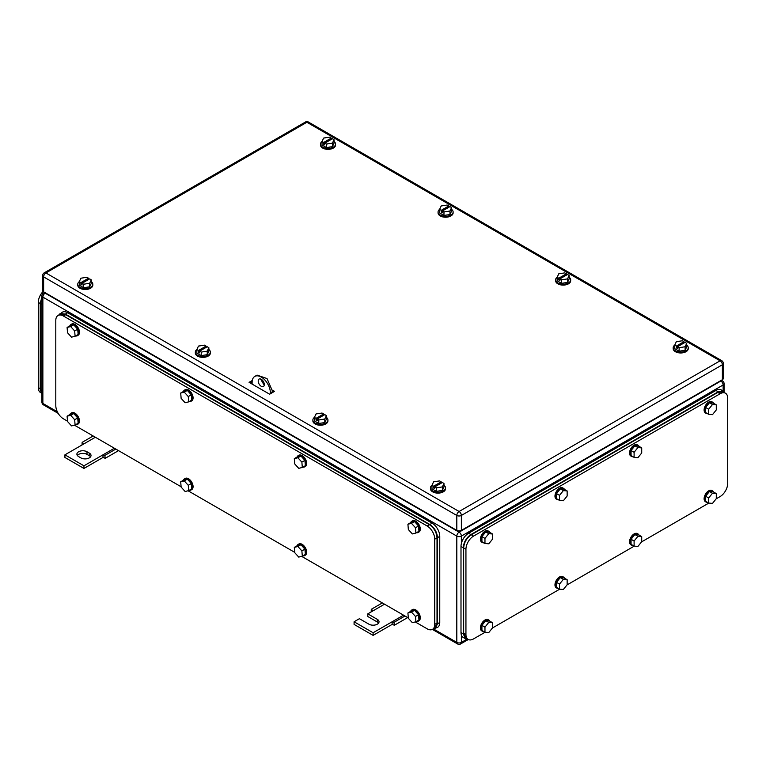 <?xml version="1.0" encoding="UTF-8"?>
<svg xmlns="http://www.w3.org/2000/svg" width="766" height="766" viewBox="0 0 766 766"><rect width="100%" height="100%" fill="white"/><g stroke="black" fill="none" stroke-linecap="round" stroke-linejoin="round"><path stroke-width="1.15" d="M82.029 444.96L82.144 442.355L83.954 443.849L64.928 454.832L83.954 465.814L102.979 454.832L102.979 457.465L105.258 458.288L104.789 455.435L102.979 454.832L114.393 448.244M118.529 450.628L105.258 458.288M93.174 435.988L82.144 442.355M95.367 437.252L83.954 443.849M115.829 449.067L104.789 455.435M83.954 465.814L83.954 468.447L102.979 457.465M64.928 454.832L64.928 457.465L83.954 468.447M86.998 451.758A5.917 3.418 180 0 0 80.545 451.011A5.917 3.418 180 0 0 76.897 454.171A5.917 3.418 180 0 0 78.63 456.584L80.909 457.905A5.917 3.418 180 0 0 87.362 458.642A5.917 3.418 180 0 0 91.02 455.492A5.917 3.418 180 0 0 89.287 453.07L86.998 451.758L86.998 454.391L89.287 455.713A5.917 3.418 180 0 1 90.56 456.804M77.356 455.492A5.917 3.418 180 0 1 86.998 454.391M371.184 611.9L371.29 609.296L373.109 610.789L367.785 613.863L377.293 619.349A5.917 3.418 180 0 1 379.026 621.772A5.917 3.418 180 0 1 375.369 624.932A5.917 3.418 180 0 1 368.925 624.185L359.407 618.698L354.084 621.772L373.109 632.754L392.135 621.772L392.135 624.405L394.413 625.228L393.944 622.375L392.135 621.772L403.548 615.184M407.684 617.568L394.413 625.228M382.33 602.928L371.29 609.296M384.522 604.202L373.109 610.789M404.975 616.008L393.944 622.375M373.109 632.754L373.109 635.387L392.135 624.405M354.084 621.772L354.084 624.405L373.109 635.387M367.785 613.863L367.785 616.496L377.293 621.992A5.917 3.418 180 0 1 378.567 623.084M451.586 209.367A7.536 4.347 180 0 1 453.118 211.99A7.536 4.347 180 0 1 448.464 216.012A7.536 4.347 180 0 1 440.259 215.074A7.536 4.347 180 0 1 438.056 211.99A7.536 4.347 180 0 1 439.617 209.348M453.118 211.99L453.118 212.871A7.536 4.347 180 0 1 448.464 216.893A7.536 4.347 180 0 1 440.259 215.945A7.536 4.347 180 0 1 438.056 212.871L438.056 211.99M439.588 209.405L441.206 210.344L448.819 205.958L447.191 205.02L441.197 205.939L439.588 209.405L439.588 212.919L443.974 215.457L449.977 214.528L451.586 211.062L451.586 207.548L449.977 211.014L449.977 214.528M449.977 211.014L443.974 211.943L443.974 215.457M441.206 210.344L441.206 212.105L442.355 212.766L442.355 211.004L449.958 206.609L451.586 207.548M448.819 205.958L448.819 207.27M442.355 211.004L443.974 211.943M441.206 212.105L442.355 211.445M686.709 345.112A7.536 4.347 180 0 1 688.241 347.745A7.536 4.347 180 0 1 683.598 351.766A7.536 4.347 180 0 1 675.382 350.818A7.536 4.347 180 0 1 673.18 347.745A7.536 4.347 180 0 1 674.741 345.093M688.241 347.745L688.241 348.626A7.536 4.347 180 0 1 683.598 352.638A7.536 4.347 180 0 1 675.382 351.699A7.536 4.347 180 0 1 673.18 348.626L673.18 347.745M674.712 345.16L676.34 346.098L683.942 341.703L682.324 340.765L676.321 341.693L674.712 345.16L674.712 348.674L679.107 351.211L685.11 350.282L686.709 346.816L686.709 343.302L685.11 346.768L685.11 350.282M685.11 346.768L679.107 347.697L679.107 351.211M676.34 346.098L676.34 347.85L677.479 348.511L677.479 346.759L685.091 342.364L686.709 343.302M683.942 341.703L683.942 343.024M677.479 346.759L679.107 347.697M676.34 347.85L677.479 347.199M91.288 281.629A7.536 4.347 180 0 1 92.82 284.263A7.536 4.347 180 0 1 88.167 288.284A7.536 4.347 180 0 1 79.961 287.336A7.536 4.347 180 0 1 77.759 284.263A7.536 4.347 180 0 1 79.319 281.61M92.82 284.263L92.82 285.144A7.536 4.347 180 0 1 88.167 289.155A7.536 4.347 180 0 1 79.961 288.217A7.536 4.347 180 0 1 77.759 285.144L77.759 284.263M79.291 281.677L80.909 282.616L88.521 278.221L86.893 277.282L80.89 278.211L79.291 281.677L79.291 285.191L83.676 287.729L89.679 286.8L91.288 283.334L91.288 279.82L89.679 283.286L89.679 286.8M89.679 283.286L83.676 284.215L83.676 287.729M80.909 282.616L80.909 284.368L82.058 285.029L82.058 283.276L89.66 278.881L91.288 279.82M88.521 278.221L88.521 279.542M82.058 283.276L83.676 284.215M80.909 284.368L82.058 283.717M334.024 141.49A7.536 4.347 180 0 1 335.556 144.123A7.536 4.347 180 0 1 330.902 148.135A7.536 4.347 180 0 1 322.697 147.196A7.536 4.347 180 0 1 320.494 144.123A7.536 4.347 180 0 1 322.055 141.471M335.556 144.123L335.556 144.994A7.536 4.347 180 0 1 330.902 149.016A7.536 4.347 180 0 1 322.697 148.077A7.536 4.347 180 0 1 320.494 144.994L320.494 144.123M322.026 141.538L323.645 142.476L331.257 138.081L329.629 137.143L323.625 138.071L322.026 141.538L322.026 145.052L326.412 147.589L332.415 146.66L334.024 143.194L334.024 139.68L332.415 143.146L332.415 146.66M332.415 143.146L326.412 144.075L326.412 147.589M323.645 142.476L323.645 144.228L324.794 144.889L324.794 143.127L332.396 138.742L334.024 139.68M331.257 138.081L331.257 139.393M324.794 143.127L326.412 144.075M323.645 144.228L324.794 143.568M569.148 277.244A7.536 4.347 180 0 1 570.68 279.868A7.536 4.347 180 0 1 566.036 283.889A7.536 4.347 180 0 1 557.82 282.941A7.536 4.347 180 0 1 555.618 279.868A7.536 4.347 180 0 1 557.179 277.215M570.68 279.868L570.68 280.749A7.536 4.347 180 0 1 566.036 284.77A7.536 4.347 180 0 1 557.82 283.822A7.536 4.347 180 0 1 555.618 280.749L555.618 279.868M557.15 277.282L558.778 278.221L566.38 273.826L564.762 272.887L558.759 273.816L557.15 277.282L557.15 280.796L561.545 283.334L567.539 282.405L569.148 278.939L569.148 275.425L567.539 278.891L567.539 282.405M567.539 278.891L561.545 279.82L561.545 283.334M558.778 278.221L558.778 279.983L559.917 280.634L559.917 278.881L567.529 274.487L569.148 275.425M566.38 273.826L566.38 275.147M559.917 278.881L561.545 279.82M558.778 279.983L559.917 279.322M208.85 349.507A7.536 4.347 180 0 1 210.382 352.14A7.536 4.347 180 0 1 205.728 356.152A7.536 4.347 180 0 1 197.523 355.213A7.536 4.347 180 0 1 195.32 352.14A7.536 4.347 180 0 1 196.881 349.488M210.382 352.14L210.382 353.011A7.536 4.347 180 0 1 205.728 357.033A7.536 4.347 180 0 1 197.523 356.094A7.536 4.347 180 0 1 195.32 353.011L195.32 352.14M196.852 349.555L198.471 350.493L206.083 346.098L204.455 345.16L198.461 346.088L196.852 349.555L196.852 353.069L201.238 355.606L207.241 354.677L208.85 351.211L208.85 347.697L207.241 351.163L207.241 354.677M207.241 351.163L201.238 352.092L201.238 355.606M198.471 350.493L198.471 352.245L199.62 352.906L199.62 351.144L207.222 346.759L208.85 347.697M206.083 346.098L206.083 347.41M199.62 351.144L201.238 352.092M198.471 352.245L199.62 351.584M326.421 417.384A7.536 4.347 180 0 1 327.944 420.007A7.536 4.347 180 0 1 323.281 424.029A7.536 4.347 180 0 1 315.065 423.071A7.536 4.347 180 0 1 312.882 420.007A7.536 4.347 180 0 1 314.424 417.374M327.944 420.007L327.944 420.888A7.536 4.347 180 0 1 323.281 424.91A7.536 4.347 180 0 1 315.065 423.952A7.536 4.347 180 0 1 312.882 420.888L312.882 420.007M314.405 417.413L316.023 418.351L323.664 413.975L322.046 413.037L316.042 413.946L314.405 417.413L314.405 420.927L318.78 423.474L324.794 422.554L326.421 419.098L326.421 415.584L324.794 419.04L324.794 422.554M324.794 419.04L318.78 419.96L318.78 423.474M316.023 418.351L316.023 420.113L317.162 420.773L317.162 419.012L324.803 414.636L326.421 415.584M323.664 413.975L323.664 415.287M317.162 419.012L318.78 419.96M316.023 420.113L317.162 419.462M443.974 485.261A7.536 4.347 180 0 1 445.506 487.885A7.536 4.347 180 0 1 440.862 491.906A7.536 4.347 180 0 1 432.646 490.958A7.536 4.347 180 0 1 430.444 487.885A7.536 4.347 180 0 1 432.005 485.232M445.506 487.885L445.506 488.765A7.536 4.347 180 0 1 440.862 492.787A7.536 4.347 180 0 1 432.646 491.839A7.536 4.347 180 0 1 430.444 488.765L430.444 487.885M431.976 485.299L433.604 486.238L441.206 481.843L439.588 480.904L433.585 481.833L431.976 485.299L431.976 488.813L436.371 491.351L442.375 490.422L443.974 486.956L443.974 483.442L442.375 486.908L442.375 490.422M442.375 486.908L436.371 487.837L436.371 491.351M433.604 486.238L433.604 487.999L434.743 488.651L434.743 486.898L442.355 482.503L443.974 483.442M441.206 481.843L441.206 483.164M434.743 486.898L436.371 487.837M433.604 487.999L434.743 487.339M252.119 383.661L250.597 382.78M273.424 392L272.667 391.57L273.424 392M272.591 390.21L274.563 391.349L269.622 394.203L249.074 382.339L252.273 380.491M250.214 383L252.129 381.899M722.376 379.706L722.376 364.769A3.227 1.867 -0 0 0 723.315 363.448L723.315 378.385A3.227 1.867 -0 0 1 722.376 379.706L461.371 530.388L461.371 515.451A3.227 1.867 -120 0 0 459.093 511.497A3.227 1.867 120 0 0 456.814 515.451A3.227 1.867 -0 0 0 461.371 515.451L722.376 364.769A3.227 1.867 -120 0 0 720.088 360.815L459.093 511.497L45.912 272.955A3.227 1.867 -120 0 0 44.294 272.792A3.227 3.227 0 0 0 42.685 275.588A3.227 1.867 -0 0 0 43.624 276.899L456.814 515.451L456.814 530.388L43.624 291.836L43.624 276.899A3.227 1.867 120 0 1 45.912 272.955L306.907 122.263A3.227 1.867 -60 0 1 308.526 122.1A3.227 3.227 0 0 0 305.289 122.1L44.294 272.792M456.814 530.388A3.227 1.867 -0 0 0 461.371 530.388M42.685 275.588L42.685 290.525A3.227 1.867 -0 0 0 43.624 291.836M40.828 392.709L40.531 392.537A10.762 6.214 -60 0 1 38.3 387.615L38.3 302.388A10.762 6.214 -60 0 1 43.107 291.444M41.919 394.155L40.205 389.588L40.205 303.48L41.919 296.93M725.469 393.226L723.19 391.914L717.809 392.441L471.272 534.783C466.647 537.971 464.11 542.366 463.66 547.968L463.66 633.195L465.891 638.116L468.17 639.438A10.762 6.214 120 0 1 465.939 634.507L465.939 549.279A10.762 6.214 120 0 1 473.551 536.104L720.088 393.762A10.762 6.214 120 0 1 725.469 393.226A10.762 6.214 120 0 1 727.7 398.157L727.7 483.384A10.762 6.214 120 0 1 720.088 496.569L716.133 498.848M468.17 639.438A10.762 6.214 120 0 0 473.551 638.901L485.117 632.228M708.828 503.07L641.563 541.897M634.258 546.12L566.993 584.956M559.687 589.178L492.423 628.005M641.717 536.64L637.915 536.305L634.104 541.035L631.06 539.274L634.87 534.544L638.672 534.888L641.717 536.64L641.717 541.715L637.915 546.445L634.104 546.11L634.104 541.035M637.915 536.305L634.87 534.544M634.104 546.11L631.06 544.348L631.06 539.274M633.061 545.507A6.454 3.725 -60 0 1 631.634 545.21A6.454 3.725 -60 0 1 630.303 542.251A6.454 3.725 -60 0 1 633.118 535.76A6.454 3.725 -60 0 1 638.097 534.026A6.454 3.725 -60 0 1 639.055 535.108M631.634 545.21L630.878 544.77A6.454 3.725 -60 0 1 629.537 541.811A6.454 3.725 -60 0 1 632.362 535.319A6.454 3.725 -60 0 1 637.331 533.586L638.097 534.026M716.287 493.591L712.485 493.247L708.674 497.986L705.63 496.224L709.44 491.494L713.242 491.829L716.287 493.591L716.287 498.666L712.485 503.396L708.674 503.051L708.674 497.986M712.485 493.247L709.44 491.494M708.674 503.051L705.63 501.299L705.63 496.224M707.631 502.448A6.454 3.725 -60 0 1 706.214 502.151A6.454 3.725 -60 0 1 704.873 499.202A6.454 3.725 -60 0 1 707.688 492.701A6.454 3.725 -60 0 1 712.667 490.977A6.454 3.725 -60 0 1 713.625 492.059M706.214 502.151L705.448 501.72A6.454 3.725 -60 0 1 704.107 498.762A6.454 3.725 -60 0 1 706.932 492.26A6.454 3.725 -60 0 1 711.901 490.537L712.667 490.977M716.287 404.841L712.485 404.505L708.674 409.236L705.63 407.483L709.44 402.744L713.242 403.088L716.287 404.841L716.287 409.915L712.485 414.655L708.674 414.31L708.674 409.236M712.485 404.505L709.44 402.744M708.674 414.31L705.63 412.558L705.63 407.483M707.631 413.707A6.454 3.725 -60 0 1 706.214 413.41A6.454 3.725 -60 0 1 704.873 410.461A6.454 3.725 -60 0 1 707.688 403.96A6.454 3.725 -60 0 1 712.667 402.227A6.454 3.725 -60 0 1 713.625 403.309M706.214 413.41L705.448 412.97A6.454 3.725 -60 0 1 704.107 410.021A6.454 3.725 -60 0 1 706.932 403.519A6.454 3.725 -60 0 1 711.901 401.786L712.667 402.227M641.717 447.899L637.915 447.555L634.104 452.294L631.06 450.532L634.87 445.802L638.672 446.138L641.717 447.899L641.717 452.974L637.915 457.704L634.104 457.369L634.104 452.294M637.915 447.555L634.87 445.802M634.104 457.369L631.06 455.607L631.06 450.532M633.061 456.756A6.454 3.725 -60 0 1 631.634 456.469A6.454 3.725 -60 0 1 630.303 453.51A6.454 3.725 -60 0 1 633.118 447.009A6.454 3.725 -60 0 1 638.097 445.285A6.454 3.725 -60 0 1 639.055 446.367M631.634 456.469L630.878 456.029A6.454 3.725 -60 0 1 629.537 453.07A6.454 3.725 -60 0 1 632.362 446.568A6.454 3.725 -60 0 1 637.331 444.845L638.097 445.285M567.146 490.949L563.336 490.613L559.534 495.343L556.489 493.591L560.3 488.852L564.102 489.196L567.146 490.949L567.146 496.023L563.336 500.753L559.534 500.418L559.534 495.343M563.336 490.613L560.3 488.852M559.534 500.418L556.489 498.656L556.489 493.591M558.491 499.815A6.454 3.725 -60 0 1 557.064 499.518A6.454 3.725 -60 0 1 555.733 496.56A6.454 3.725 -60 0 1 558.548 490.068A6.454 3.725 -60 0 1 563.527 488.335A6.454 3.725 -60 0 1 564.485 489.417M557.064 499.518L556.308 499.078A6.454 3.725 -60 0 1 554.967 496.119A6.454 3.725 -60 0 1 557.792 489.627A6.454 3.725 -60 0 1 562.761 487.894L563.527 488.335M567.146 579.699L563.336 579.355L559.534 584.085L556.489 582.332L560.3 577.602L564.102 577.937L567.146 579.699L567.146 584.764L563.336 589.504L559.534 589.159L559.534 584.085M563.336 579.355L560.3 577.602M559.534 589.159L556.489 587.407L556.489 582.332M558.491 588.556A6.454 3.725 -60 0 1 557.064 588.259A6.454 3.725 -60 0 1 555.733 585.31A6.454 3.725 -60 0 1 558.548 578.809A6.454 3.725 -60 0 1 563.527 577.076A6.454 3.725 -60 0 1 564.485 578.158M557.064 588.259L556.308 587.819A6.454 3.725 -60 0 1 554.967 584.87A6.454 3.725 -60 0 1 557.792 578.368A6.454 3.725 -60 0 1 562.761 576.635L563.527 577.076M492.576 534.007L488.765 533.663L484.964 538.402L481.919 536.64L485.721 531.91L489.531 532.246L492.576 534.007L492.576 539.082L488.765 543.812L484.964 543.467L484.964 538.402M488.765 533.663L485.721 531.91M484.964 543.467L481.919 541.715L481.919 536.64M483.911 542.864A6.454 3.725 -60 0 1 482.494 542.567A6.454 3.725 -60 0 1 481.163 539.618A6.454 3.725 -60 0 1 483.978 533.117A6.454 3.725 -60 0 1 488.957 531.384A6.454 3.725 -60 0 1 489.914 532.475M482.494 542.567L481.737 542.137A6.454 3.725 -60 0 1 480.397 539.178A6.454 3.725 -60 0 1 483.222 532.676A6.454 3.725 -60 0 1 488.191 530.953L488.957 531.384M492.576 622.748L488.765 622.404L484.964 627.143L481.919 625.382L485.721 620.652L489.531 620.987L492.576 622.748L492.576 627.823L488.765 632.553L484.964 632.218L484.964 627.143M488.765 622.404L485.721 620.652M484.964 632.218L481.919 630.456L481.919 625.382M483.911 631.605A6.454 3.725 -60 0 1 482.494 631.318A6.454 3.725 -60 0 1 481.163 628.359A6.454 3.725 -60 0 1 483.978 621.858A6.454 3.725 -60 0 1 488.957 620.134A6.454 3.725 -60 0 1 489.914 621.216M482.494 631.318L481.737 630.878A6.454 3.725 -60 0 1 480.397 627.919A6.454 3.725 -60 0 1 483.222 621.427A6.454 3.725 -60 0 1 488.191 619.694L488.957 620.134M465.508 638.777L463.219 637.456A10.762 6.214 120 0 1 460.998 632.534L460.998 546.426L463.277 547.747L463.277 633.855L465.508 638.777L467.873 639.265M725.172 393.063L721.285 389.932A10.762 6.214 120 0 0 715.904 390.469L468.601 533.241A10.762 6.214 120 0 0 460.998 546.426M723.573 391.254L718.192 391.79L470.889 534.563C466.264 537.751 463.727 542.146 463.277 547.747M415.258 621.944L427.131 628.8A10.762 6.214 -120 0 0 432.512 629.336A10.762 6.214 -120 0 0 434.743 624.405L434.743 539.178A10.762 6.214 -120 0 0 427.131 525.993L63.415 316.004A10.762 6.214 -120 0 0 58.034 315.468A10.762 6.214 -120 0 0 55.803 320.399L55.803 405.626A10.762 6.214 -120 0 0 63.415 418.801L67.494 421.166M408.316 617.932L301.66 556.355M294.709 552.343L188.053 490.767M181.102 486.755L74.446 425.178M63.415 316.004L65.694 314.682L60.313 314.156L58.034 315.468M65.694 314.682L429.42 524.681L427.131 525.993M434.743 539.178L437.022 537.856C436.572 532.265 434.035 527.87 429.42 524.681M437.022 537.856L437.022 623.084L434.743 624.405M432.512 629.336L434.801 628.015L437.022 623.084M301.881 462.147L297.878 457.742L294.307 458.642L294.738 463.937L298.74 468.342L302.311 467.452L305.356 465.69L304.925 460.395L301.881 462.147L302.311 467.452M294.307 458.642L297.352 456.881L300.923 455.99L304.925 460.395M297.878 457.742L300.923 455.99M297.045 457.063A6.454 3.725 60 0 1 298.127 455.693A6.454 3.725 60 0 1 302.896 457.206A6.454 3.725 60 0 1 305.893 463.392A6.454 3.725 60 0 1 304.581 466.877A6.454 3.725 60 0 1 302.857 467.136M298.127 455.693L298.884 455.253A6.454 3.725 60 0 1 303.652 456.775A6.454 3.725 60 0 1 306.659 462.951A6.454 3.725 60 0 1 305.337 466.437L304.581 466.877M188.273 396.558L184.271 392.154L180.699 393.044L181.13 398.349L185.133 402.753L188.704 401.863L191.749 400.101L191.318 394.806L188.273 396.558L188.704 401.863M180.699 393.044L183.744 391.292L187.316 390.401L191.318 394.806M184.271 392.154L187.316 390.401M183.438 391.474A6.454 3.725 60 0 1 184.52 390.105A6.454 3.725 60 0 1 189.288 391.618A6.454 3.725 60 0 1 192.285 397.803A6.454 3.725 60 0 1 190.973 401.288A6.454 3.725 60 0 1 189.25 401.537M184.52 390.105L185.276 389.664A6.454 3.725 60 0 1 190.045 391.177A6.454 3.725 60 0 1 193.051 397.363A6.454 3.725 60 0 1 191.739 400.848L190.973 401.288M188.273 485.309L184.271 480.904L180.699 481.795L181.13 487.09L185.133 491.494L188.704 490.604L191.749 488.842L191.318 483.547L188.273 485.309L188.704 490.604M180.699 481.795L183.744 480.033L187.316 479.143L191.318 483.547M184.271 480.904L187.316 479.143M183.438 480.215A6.454 3.725 60 0 1 184.52 478.846A6.454 3.725 60 0 1 189.288 480.368A6.454 3.725 60 0 1 192.285 486.544A6.454 3.725 60 0 1 190.973 490.029A6.454 3.725 60 0 1 189.25 490.288M184.52 478.846L185.276 478.405A6.454 3.725 60 0 1 190.045 479.928A6.454 3.725 60 0 1 193.051 486.104A6.454 3.725 60 0 1 191.739 489.589L190.973 490.029M301.881 550.898L297.878 546.493L294.307 547.384L294.738 552.679L298.74 557.083L302.311 556.193L305.356 554.431L304.925 549.136L301.881 550.898L302.311 556.193M294.307 547.384L297.352 545.622L300.923 544.731L304.925 549.136M297.878 546.493L300.923 544.731M297.045 545.804A6.454 3.725 60 0 1 298.127 544.435A6.454 3.725 60 0 1 302.896 545.957A6.454 3.725 60 0 1 305.893 552.133A6.454 3.725 60 0 1 304.581 555.618A6.454 3.725 60 0 1 302.857 555.877M298.127 544.435L298.884 543.994A6.454 3.725 60 0 1 303.652 545.516A6.454 3.725 60 0 1 306.659 551.702A6.454 3.725 60 0 1 305.337 555.178L304.581 555.618M415.488 616.486L411.486 612.082L407.914 612.972L408.345 618.267L412.347 622.672L415.919 621.781L418.964 620.02L418.533 614.725L415.488 616.486L415.919 621.781M407.914 612.972L410.959 611.211L414.53 610.32L418.533 614.725M411.486 612.082L414.53 610.32M410.653 611.392A6.454 3.725 60 0 1 411.735 610.023A6.454 3.725 60 0 1 416.493 611.546A6.454 3.725 60 0 1 419.5 617.731A6.454 3.725 60 0 1 418.188 621.207A6.454 3.725 60 0 1 416.465 621.465M411.735 610.023L412.491 609.592A6.454 3.725 60 0 1 417.259 611.105A6.454 3.725 60 0 1 420.266 617.291A6.454 3.725 60 0 1 418.945 620.776L418.188 621.207M415.488 527.745L411.486 523.341L407.914 524.231L408.345 529.526L412.347 533.931L415.919 533.04L418.964 531.278L418.533 525.983L415.488 527.745L415.919 533.04M407.914 524.231L410.959 522.469L414.53 521.579L418.533 525.983M411.486 523.341L414.53 521.579M410.653 522.651A6.454 3.725 60 0 1 411.735 521.282A6.454 3.725 60 0 1 416.493 522.805A6.454 3.725 60 0 1 419.5 528.98A6.454 3.725 60 0 1 418.188 532.466A6.454 3.725 60 0 1 416.465 532.724M411.735 521.282L412.491 520.842A6.454 3.725 60 0 1 417.259 522.364A6.454 3.725 60 0 1 420.266 528.55A6.454 3.725 60 0 1 418.945 532.025L418.188 532.466M74.666 330.969L70.663 326.565L67.092 327.455L67.523 332.75L71.525 337.155L75.097 336.264L78.142 334.512L77.711 329.217L74.666 330.969L75.097 336.264M67.092 327.455L70.137 325.703L73.708 324.813L77.711 329.217M70.663 326.565L73.708 324.813M69.83 325.876A6.454 3.725 60 0 1 70.912 324.516A6.454 3.725 60 0 1 75.681 326.029A6.454 3.725 60 0 1 78.687 332.214A6.454 3.725 60 0 1 77.366 335.7A6.454 3.725 60 0 1 75.642 335.948M70.912 324.516L71.669 324.075A6.454 3.725 60 0 1 76.437 325.588A6.454 3.725 60 0 1 79.444 331.774A6.454 3.725 60 0 1 78.132 335.259L77.366 335.7M74.666 419.711L70.663 415.306L67.092 416.197L67.523 421.501L71.525 425.906L75.097 425.015L78.142 423.253L77.711 417.958L74.666 419.711L75.097 425.015M67.092 416.197L70.137 414.444L73.708 413.554L77.711 417.958M70.663 415.306L73.708 413.554M69.83 414.626A6.454 3.725 60 0 1 70.912 413.257A6.454 3.725 60 0 1 75.681 414.77A6.454 3.725 60 0 1 78.687 420.955A6.454 3.725 60 0 1 77.366 424.441A6.454 3.725 60 0 1 75.642 424.699M70.912 413.257L71.669 412.817A6.454 3.725 60 0 1 76.437 414.339A6.454 3.725 60 0 1 79.444 420.515A6.454 3.725 60 0 1 78.132 424L77.366 424.441M432.752 629.192L437.539 627.402A10.762 6.214 -120 0 0 439.761 622.471L439.761 536.363A10.762 6.214 -120 0 0 432.158 523.188L67.676 312.748A10.762 6.214 -120 0 0 62.295 312.222L58.465 315.219M435.251 628.714L437.482 623.792L437.482 537.684C437.032 532.083 434.494 527.697 429.87 524.499L65.388 314.07L60.007 313.533M252.119 384.101L252.119 382.339A12.917 7.459 60 0 1 254.791 376.432L257.079 375.11L267.028 378.567L272.667 391.57L270.379 392.881L270.379 393.762M272.667 392.441L272.667 391.57M264.222 385.279L260.564 378.959M254.791 376.432A12.917 7.459 60 0 1 264.749 379.888A12.917 7.459 60 0 1 270.379 392.881M258.209 381.018A4.309 2.49 60 0 1 259.1 379.055A4.309 2.49 60 0 1 262.412 380.204A4.309 2.49 60 0 1 264.299 384.532A4.309 2.49 60 0 1 263.408 386.504A4.309 2.49 60 0 1 260.086 385.355A4.309 2.49 60 0 1 258.209 381.018M89.287 453.07L89.287 455.713M377.293 619.349L377.293 621.992M432.378 629.403L457.474 643.9A3.227 1.867 -60 0 1 456.814 642.415L456.814 536.104L42.867 297.112A3.227 1.867 -60 0 1 45.146 293.158L45.529 292.938M57.326 411.773L42.867 403.433L42.867 297.112A3.227 1.867 180 0 1 41.919 295.791A3.227 3.227 0 0 1 43.538 292.995L44.581 292.392M457.474 643.9A3.227 3.227 0 0 0 460.711 643.9A3.227 1.867 -120 0 0 461.371 642.415A3.227 1.867 -0 0 1 456.814 642.415L433.882 629.183M466.877 639.237L461.371 642.415L461.371 635.052M461.371 543.458L461.371 536.104A3.227 1.867 -120 0 0 459.093 532.15L45.146 293.158A3.227 1.867 -120 0 0 43.538 292.995M456.814 536.104A3.227 1.867 -0 0 0 461.371 536.104L723.133 384.972A3.227 1.867 -120 0 0 720.854 381.018L459.093 532.15A3.227 1.867 -60 0 0 456.814 536.104M43.538 404.908A3.227 1.867 -60 0 1 42.867 403.433A3.227 1.867 180 0 1 41.919 402.112A3.227 3.227 0 0 0 43.538 404.908L58.168 413.353M723.133 391.005L723.133 384.972A3.227 1.867 -0 0 0 724.081 383.661A3.227 3.227 0 0 0 722.462 380.865A3.227 1.867 120 0 0 720.854 381.018L720.471 380.807M723.315 363.448A3.227 3.227 0 0 0 721.706 360.652A3.227 1.867 -60 0 0 720.088 360.815L306.907 122.263A3.227 1.867 -120 0 0 305.289 122.1M40.205 388.716L38.3 387.615M38.3 302.388L41.919 304.475M41.919 390.583L40.205 389.588M717.809 392.441L720.088 393.762M473.551 536.104L471.272 534.783M463.66 547.968L465.939 549.279M465.939 634.507L463.66 633.195M460.998 632.534L463.277 633.855M715.904 390.469L718.192 391.79M468.601 533.241L470.889 534.563M439.761 622.471L437.482 623.792M439.761 536.363L437.482 537.684M432.158 523.188L429.87 524.499M67.676 312.748L65.388 314.07M460.711 643.9L468.304 639.514M41.919 402.112L41.919 295.791M724.081 391.608L724.081 383.661M721.419 380.262L722.462 380.865M721.706 360.652L308.526 122.1"/></g></svg>
